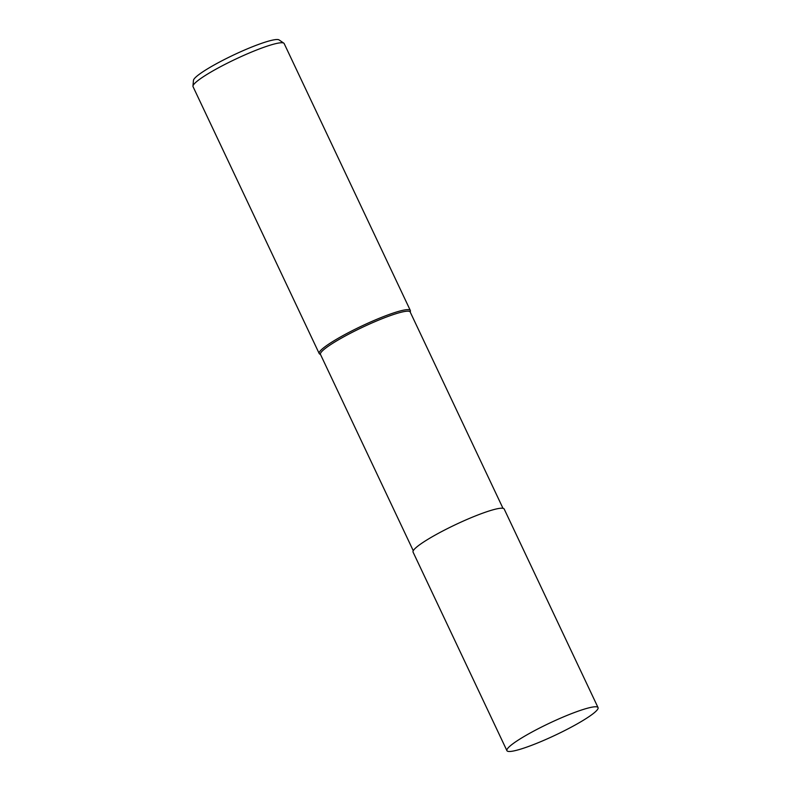 <?xml version="1.0" encoding="UTF-8"?>
<svg xmlns="http://www.w3.org/2000/svg" width="791" height="791" viewBox="0 0 791 791"><rect width="100%" height="100%" fill="white"/><g stroke="black" fill="none" stroke-linecap="round" stroke-linejoin="round"><path stroke-width="1.19" d="M502.977 508.297L410.183 311.99A49.615 6.565 154.7 0 0 408.601 311.209A49.615 6.565 154.7 0 0 357.809 329.531A49.615 6.565 154.7 0 0 320.464 354.398L413.258 550.704M410.292 312.218L410.4 310.972A50.397 6.664 154.7 0 0 408.71 309.667A50.397 6.664 154.7 0 0 355.386 329.115A50.397 6.664 154.7 0 0 319.544 353.923A50.397 6.664 154.7 0 1 319.188 353.518L193.034 86.634A50.397 6.664 154.7 0 1 192.955 86.11A50.397 6.664 154.7 0 1 232.702 60.531A50.397 6.664 154.7 0 1 282.555 42.783A50.397 6.664 154.7 0 1 283.811 43.159A50.397 6.664 154.7 0 1 284.167 43.564L410.321 310.448A50.397 6.664 154.7 0 0 408.71 309.667A50.397 6.664 154.7 0 0 357.117 328.265A50.397 6.664 154.7 0 0 319.188 353.518M283.811 43.159L279.065 39.916A47.49 6.279 154.7 0 0 277.878 39.55A47.49 6.279 154.7 0 0 230.913 56.28A47.49 6.279 154.7 0 0 193.459 80.375L192.955 86.11M410.4 311.001A50.397 6.664 154.7 0 0 410.321 310.448M598.045 707.589L504.183 509.018A50.397 6.664 154.7 0 0 502.572 508.237A50.397 6.664 154.7 0 0 450.989 526.836A50.397 6.664 154.7 0 0 413.06 552.088L506.922 750.669A50.397 6.664 154.7 0 0 508.534 751.45A50.397 6.664 154.7 0 0 560.117 732.852A50.397 6.664 154.7 0 0 598.045 707.589A50.397 6.664 154.7 0 0 596.434 706.808A50.397 6.664 154.7 0 0 544.851 725.406A50.397 6.664 154.7 0 0 506.922 750.669M320.573 354.625L319.544 353.923"/></g></svg>
